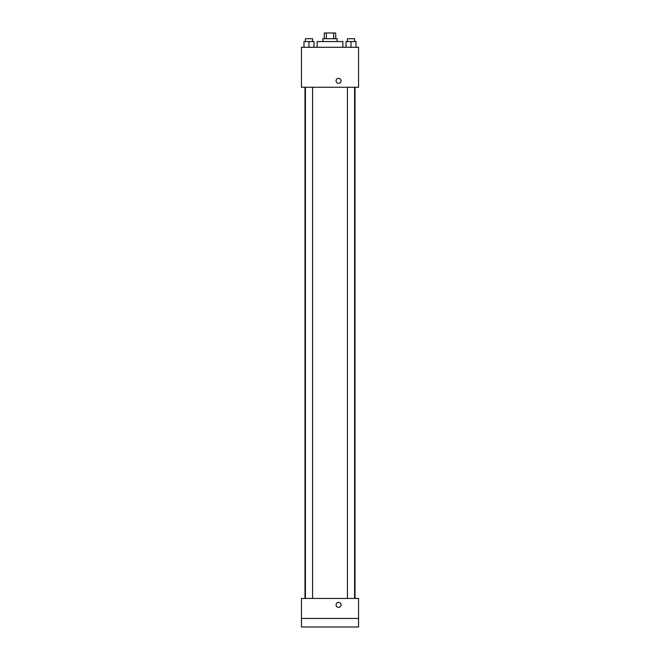 <?xml version="1.0" encoding="UTF-8"?>
<svg xmlns="http://www.w3.org/2000/svg" width="660" height="660" viewBox="0 0 660 660"><rect width="100%" height="100%" fill="white"/><g stroke="black" fill="none" stroke-linecap="round" stroke-linejoin="round"><path stroke-width="0.99" d="M326.337 38.709L326.337 33L324.291 33L324.291 38.709M326.337 33L335.709 33L335.709 38.709M333.663 38.709L333.663 33M322.864 41.563L322.864 38.709L337.136 38.709L337.136 41.563M342.853 47.281L342.853 41.563L317.147 41.563L317.147 47.281M301.438 47.281L358.561 47.281L358.561 87.26L301.438 87.26L301.438 47.281M338.563 83.341A2.5 2.5 0 0 1 336.402 79.588A2.5 2.5 0 0 1 340.733 79.588A2.5 2.5 0 0 1 338.563 83.341M301.438 598.438L358.561 598.438L358.561 627L301.438 627L301.438 598.438M338.563 607.365A2.5 2.5 0 0 1 336.402 603.611A2.5 2.5 0 0 1 340.733 603.611A2.5 2.5 0 0 1 338.563 607.365M301.438 618.437L358.561 618.437M346.022 47.281L346.022 41.563L356.012 41.563L356.012 47.281L356.012 41.563M351.021 47.281L351.021 41.563M354.585 41.563L354.585 38.709L347.449 38.709L347.449 41.563M303.988 47.281L303.988 41.563L313.978 41.563L313.978 47.281L313.978 41.563M308.979 47.281L308.979 41.563M312.551 41.563L312.551 38.709L305.415 38.709L305.415 41.563M355.014 598.438L355.014 87.26M304.986 598.438L304.986 87.26M347.449 87.26L347.449 598.438M354.585 87.26L354.585 598.438M312.551 598.438L312.551 87.26M305.415 598.438L305.415 87.26"/></g></svg>
